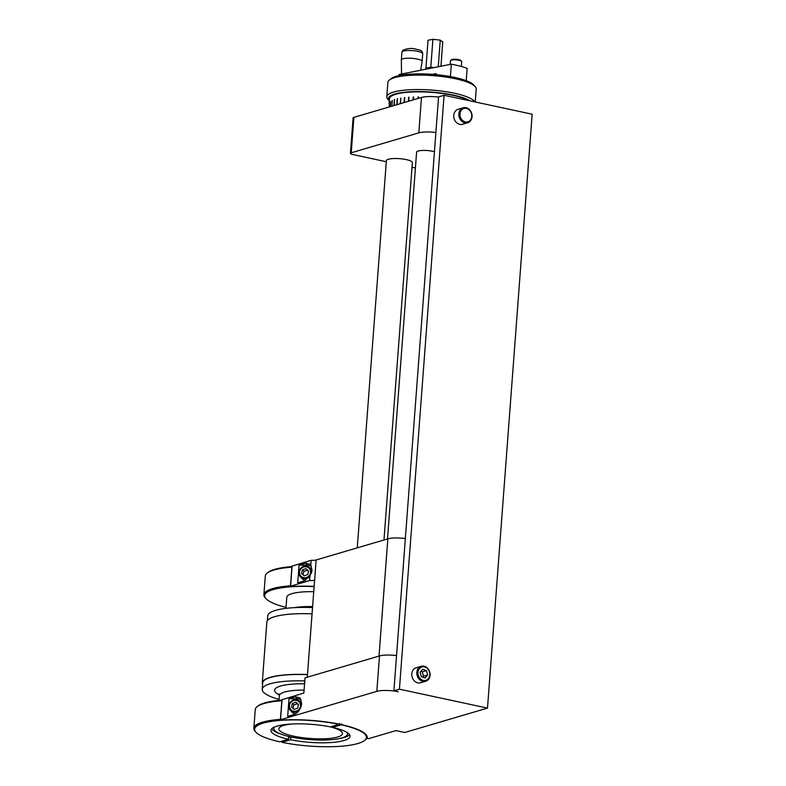 <?xml version="1.0" encoding="UTF-8"?>
<svg xmlns="http://www.w3.org/2000/svg" width="786" height="786" viewBox="0 0 786 786"><rect width="100%" height="100%" fill="white"/><g stroke="black" fill="none" stroke-linecap="round" stroke-linejoin="round"><path stroke-width="1.18" d="M291.793 724.014A31.882 7.271 -175.7 0 0 283.726 725.439A31.882 7.271 -175.7 0 0 278.883 728.838A31.882 7.271 -175.7 0 0 301.637 737.573A31.882 7.271 -175.7 0 0 337.626 737.013A31.882 7.271 -175.7 0 0 342.48 733.613A31.882 7.271 -175.7 0 0 330.405 726.912A39.644 9.039 -175.7 0 0 270.993 730.361A39.644 9.039 -175.7 0 0 288.452 739.282L279.757 741.837A56.061 12.782 -175.7 0 1 255.951 732.228L255.195 731.402A56.897 12.969 4.3 0 1 253.849 728.258A56.897 12.969 4.3 0 1 280.445 719.357M471.738 113.606A7.811 6.514 -106.4 0 1 467.65 122.773A7.811 6.514 -106.4 0 1 459.142 116.947A7.811 6.514 -106.4 0 1 463.229 107.78A7.811 6.514 -106.4 0 1 471.738 113.606M463.229 107.78L458.15 109.274A7.811 6.514 73.6 0 0 454.062 118.44A7.811 6.514 73.6 0 0 462.571 124.267L467.65 122.773M471.502 113.656A6.986 5.826 -106.4 0 1 467.729 121.879A6.986 5.826 -106.4 0 1 460.252 116.642A6.986 5.826 -106.4 0 1 464.035 108.419A6.986 5.826 -106.4 0 1 471.502 113.656M429.745 672.089A7.811 6.514 -106.4 0 1 425.658 681.265A7.811 6.514 -106.4 0 1 417.14 675.439A7.811 6.514 -106.4 0 1 421.237 666.273A7.811 6.514 -106.4 0 1 429.745 672.089M421.237 666.273L416.158 667.766A7.811 6.514 73.6 0 0 412.07 676.933A7.811 6.514 73.6 0 0 420.579 682.759L425.658 681.265M429.51 672.138A6.986 5.826 -106.4 0 1 425.737 680.371A6.986 5.826 -106.4 0 1 418.26 675.125A6.986 5.826 -106.4 0 1 422.043 666.901A6.986 5.826 -106.4 0 1 429.51 672.138M289.012 698.685L295.497 696.769L300.065 697.88L301.657 703.608C300.822 709.08 298.326 712.696 294.161 714.474L287.676 716.39L289.012 698.685L297.432 698.842A9.118 8.617 -43.1 0 1 301.205 699.786M444.08 95.283L532.151 114.206L487.497 708.107L404.741 732.493L395.938 730.597L368.605 738.653L367.072 738.437A56.897 12.969 -175.7 0 0 367.259 737.602A56.897 12.969 -175.7 0 0 340.643 724.456A56.897 12.969 -175.7 0 0 281.663 720.074L280.533 719.73L376.818 691.356A15.632 3.566 4.3 0 1 398.305 691.749L393.904 690.806L438.559 96.904L444.08 95.283L399.426 689.184L393.904 690.806M298.837 710.947A6.504 6.141 136.9 0 1 289.012 704.914A6.504 6.141 136.9 0 1 301.48 704.954M295.467 713.934A6.504 6.141 136.9 0 1 292.019 712.136L290.437 710.436M281.84 700.739A56.897 12.969 -175.7 0 0 257.051 706.732L257.916 706.025A56.061 12.782 4.3 0 1 281.889 700.159M257.051 706.732A56.897 12.969 -175.7 0 0 255.244 709.64L253.849 728.258M300.38 706.742A5.669 5.355 136.9 0 1 293.738 711.222A5.669 5.355 136.9 0 1 289.612 704.855A5.669 5.355 136.9 0 1 296.253 700.375A5.669 5.355 136.9 0 1 300.38 706.742M332.675 726.244L332.586 727.384L341.291 724.82L341.792 723.886M290.849 736.924L290.643 739.744A39.644 9.039 -175.7 0 0 350.055 736.305A39.644 9.039 -175.7 0 0 332.586 727.384M288.452 739.282L288.668 736.443A39.644 9.039 -175.7 0 0 289.749 736.678A39.644 9.039 -175.7 0 0 289.838 736.698M274.56 727.001A36.932 8.42 -175.7 0 0 282.086 734.507A36.932 8.42 -175.7 0 0 291.125 736.993A36.932 8.42 -175.7 0 0 338.461 738.752L340.574 738.339A39.644 9.039 -175.7 0 0 349.593 734.733M271.681 728.868A39.644 9.039 -175.7 0 0 280.052 733.79L282.086 734.507M306.432 577.484A5.669 5.355 136.9 0 1 299.692 573.937A5.669 5.355 136.9 0 1 303.642 567.011A5.669 5.355 136.9 0 1 310.382 570.548A5.669 5.355 136.9 0 1 306.432 577.484M308.898 577.376A6.504 6.141 136.9 0 1 300.478 576.885A6.504 6.141 136.9 0 1 303.622 566.431A6.504 6.141 136.9 0 1 311.472 573.141M305.528 580.382A6.504 6.141 136.9 0 1 302.06 578.575L300.478 576.885M387.518 538.941L416.6 152.111A10.424 2.378 4.3 0 1 422.436 150.431A10.424 2.378 4.3 0 1 433.253 151.443A10.424 2.378 4.3 0 1 434.432 151.767M470.215 100.893A42.621 9.717 -175.7 0 0 398.502 93.131A42.621 9.717 -175.7 0 0 389.316 100.883L387.852 99.272A44.291 10.1 4.3 0 1 386.8 96.825A44.291 10.1 4.3 0 1 397.362 91.176A44.291 10.1 4.3 0 1 443.333 91.304A44.291 10.1 4.3 0 1 474.705 101.866M475.235 101.974L476.208 89.014A44.291 10.1 -175.7 0 0 475.157 86.568A44.291 10.1 -175.7 0 0 442.695 76.625A44.291 10.1 -175.7 0 0 398.443 76.723A44.291 10.1 -175.7 0 0 389.286 80.103A44.291 10.1 -175.7 0 0 387.881 82.373L386.8 96.825M389.286 80.103L391.015 78.698A42.621 9.717 4.3 0 1 399.838 75.446A42.621 9.717 4.3 0 1 442.42 75.348A42.621 9.717 4.3 0 1 473.653 84.917L475.157 86.568M466.226 80.673L467.149 68.402A41.678 9.501 -175.7 0 0 460.105 66.122A41.678 9.501 -175.7 0 0 451.341 64.187L399.082 74.493L399.003 75.623M450.407 76.576L451.341 64.187M420.667 70.239L422.111 61.505A10.424 2.378 -175.7 0 0 422.121 61.465A10.424 2.378 -175.7 0 0 412.925 58.4A10.424 2.378 -175.7 0 0 401.577 59.451A10.424 2.378 -175.7 0 0 401.341 59.893A10.424 2.378 -175.7 0 0 401.341 59.942L401.538 74.012M461.333 66.456L461.696 61.593A5.63 1.287 -175.7 0 0 461.569 61.288L460.812 60.463A4.795 1.091 -175.7 0 0 459.25 59.756A4.795 1.091 -175.7 0 0 451.518 59.756L450.653 60.463A5.63 1.287 -175.7 0 0 450.476 60.748L450.201 64.403M461.569 61.288A5.63 1.287 -175.7 0 0 459.731 60.453A5.63 1.287 -175.7 0 0 450.653 60.463M389.099 103.732A41.471 9.452 -175.7 0 0 389.099 103.791L389.099 103.703A41.471 9.452 -175.7 0 0 389.099 103.732L389.483 98.672A41.471 9.452 4.3 0 1 399.376 93.387A41.471 9.452 4.3 0 1 468.456 100.52M400.172 103.732L400.87 98.23M400.467 103.644L400.88 98.103A41.471 9.452 -175.7 0 0 400.595 98.152M404.043 102.593L404.417 97.621L404.318 102.514M404.377 102.494L404.741 97.582A41.471 9.452 -175.7 0 0 404.417 97.621M408.347 101.325L408.651 97.228L408.573 101.256M408.7 101.217L409.005 97.209A41.471 9.452 -175.7 0 0 408.651 97.228M413.004 99.95L413.23 96.992L413.19 99.901M413.397 99.842L413.603 96.983A41.471 9.452 -175.7 0 0 413.23 96.992M417.955 98.496L418.073 96.914L418.093 98.456M418.368 98.368L418.476 96.914A41.471 9.452 -175.7 0 0 418.073 96.914M386.368 160.678A13.028 2.967 4.3 0 1 386.378 160.658A13.028 2.967 4.3 0 1 399.524 158.664A13.028 2.967 4.3 0 1 412.355 162.584A13.028 2.967 4.3 0 1 412.355 162.604A13.028 2.967 4.3 0 1 412.345 162.633M401.911 158.89A10.415 2.378 -175.7 0 0 397.254 158.546M309.998 575.676L304.202 580.933L297.717 582.839L299.053 565.114L305.538 563.208L310.116 564.309L310.784 565.213L312.081 570.449L309.998 575.676L309.625 580.559L290.574 586.169L291.704 586.523A56.897 12.969 -175.7 0 1 314.125 586.395M311.374 566.284A9.127 8.626 -43.1 0 0 307.473 565.272L299.053 565.114M285.957 608.374L286.792 597.232A33.867 7.722 4.3 0 1 313.722 591.711M307.483 674.653A51.473 11.741 -175.7 0 0 262.691 682.926L262.21 689.283A51.473 11.741 -175.7 0 0 279.109 699.422M304.781 680.922A51.473 11.741 -175.7 0 0 262.21 689.283M312.062 613.846A51.896 11.829 -175.7 0 0 266.837 622.188L262.269 682.896A51.896 11.829 -175.7 0 0 262.573 684.419M307.493 674.555A51.896 11.829 -175.7 0 0 262.269 682.896M312.533 607.588A51.473 11.741 -175.7 0 0 267.731 615.87L267.368 620.734M292.078 566.136L311.148 560.32A7.791 1.778 -175.7 0 0 316.139 559.976L387.832 538.852A15.632 3.566 4.3 0 1 405.35 538.557M309.625 580.559A7.791 1.778 -175.7 0 0 314.587 580.215L313.476 595.385A7.791 1.778 -175.7 0 0 313.476 595.385L316.139 559.976M311.148 560.32L310.784 565.213M309.969 568.003L311.551 569.693A6.504 6.141 136.9 0 1 312.081 570.351M386.29 161.729L352.865 154.547A5.207 1.189 4.3 0 1 350.428 153.339A5.207 1.189 4.3 0 1 351.224 152.789L418.82 132.863A15.632 3.566 4.3 0 1 435.886 132.52M415.411 167.978L412.002 167.251M350.428 153.339L353.091 117.929A5.207 1.189 4.3 0 1 353.887 117.369L421.483 97.454A15.632 3.566 4.3 0 1 438.549 97.1M389.198 106.965L389.532 102.544A41.471 9.452 -175.7 0 0 389.473 102.632L389.522 102.642M389.149 106.984L389.473 102.632M390.22 106.67L390.613 101.453A41.471 9.452 -175.7 0 0 390.504 101.541L390.603 101.551M390.111 106.7L390.504 101.541M391.88 106.179L392.312 100.451A41.471 9.452 -175.7 0 0 392.155 100.529L392.302 100.559M391.723 106.218L392.155 100.529M394.169 105.501L394.621 99.547A41.471 9.452 -175.7 0 0 394.415 99.616L394.611 99.655M393.973 105.56L394.415 99.616M397.048 104.656L397.49 98.761A41.471 9.452 -175.7 0 0 397.244 98.82L397.48 98.879M396.802 104.725L397.244 98.82M425.531 69.276L425.933 68.186L430.797 67.223L430.6 68.274M425.933 68.186L428.036 40.263L432.899 39.3L440.258 40.135L442.764 41.933L440.936 66.24M432.899 39.3L430.797 67.223L434.049 67.596M440.258 40.135L438.254 66.761M432.516 74.356L436.191 73.629L436.112 74.65M308.544 571.265L307.454 570.233L303.917 571.353L302.983 574.782M307.611 574.684L308.574 571.127L306 568.681L302.463 569.801L301.5 573.367L304.074 575.814L307.611 574.684M307.454 570.233L306 568.681M303.917 571.353L302.463 569.801M314.105 586.582A56.061 12.782 -175.7 0 0 265.992 598.677L265.236 597.851A56.897 12.969 4.3 0 1 263.89 594.697A56.897 12.969 4.3 0 1 290.486 585.796M291.881 567.178A56.897 12.969 -175.7 0 0 267.093 573.171A56.897 12.969 -175.7 0 0 265.285 576.089L263.89 594.697M267.093 573.171L267.957 572.473A56.061 12.782 4.3 0 1 291.93 566.598M265.992 598.677A56.061 12.782 -175.7 0 0 286.025 607.391M307.297 677.218L313.447 595.395M298.444 704.777L297.275 703.765L293.777 705.013L293.001 708.373M338.461 738.752A36.932 8.42 -175.7 0 0 347.029 732.454M298.493 704.551L295.821 702.212L292.323 703.46L291.488 707.056L294.161 709.394L297.668 708.137L298.493 704.551M297.275 703.765L295.821 702.212M293.777 705.013L292.323 703.46M330.405 726.912L339.1 724.348A56.061 12.782 -175.7 0 0 277.733 720.615A56.061 12.782 -175.7 0 0 255.951 732.228M281.585 741.306L281.938 742.308L290.643 739.744M281.938 742.308A56.061 12.782 -175.7 0 0 364.645 740.402A56.061 12.782 -175.7 0 0 341.291 724.82M339.1 724.348L339.601 723.415M288.58 737.582L290.82 736.924M367.259 737.189A56.897 12.969 4.3 0 1 367.141 737.612A56.897 12.969 4.3 0 1 365.51 739.695L364.645 740.402M299.928 701.554L301.51 703.244A6.504 6.141 136.9 0 1 301.667 703.421M367.131 737.622L367.072 738.437L367.141 737.612M396.557 655.593A15.632 3.566 4.3 0 0 379.481 655.946L305.007 677.896L303.868 693.065L282.036 699.687M487.497 708.107L399.426 689.184M422.691 677.139L423.497 676.196L422.298 671.833L420.932 671.352M426.444 670.615L422.691 669.269L420.127 672.295L421.325 676.658L425.079 677.994L427.643 674.978L426.444 670.615L422.298 671.833M423.497 676.196L427.643 674.978M295.497 696.769L297.432 698.842M422.701 53.772A10.424 2.378 -175.7 0 0 413.505 50.707A10.424 2.378 -175.7 0 0 402.147 51.758A10.424 2.378 -175.7 0 0 401.921 52.21L402.835 50.275C407.403 48.388 411.559 47.966 415.303 48.997C419.419 50.265 421.964 49.41 422.701 53.772L422.121 61.465M305.538 563.208L307.473 565.272M312.602 606.596A33.867 7.722 -175.7 0 0 294.721 607.627M304.094 690.098A33.867 7.722 -175.7 0 0 279.394 695.659L279.04 700.395M304.565 683.81A39.074 8.911 -175.7 0 0 279.374 695.001M292.097 565.94L290.574 586.169M387.832 538.852L379.019 656.084M353.887 117.369L351.224 152.789M421.483 97.454L418.82 132.863M282.056 699.491L280.533 719.73M379.481 655.946L376.818 691.356M386.378 160.658L357.257 547.862M279.394 695.659L278.971 693.92M291.97 566.028L290.447 586.268M412.355 162.604L383.981 539.982M401.341 59.893L401.921 52.21M281.928 699.579L280.405 719.819"/></g></svg>

